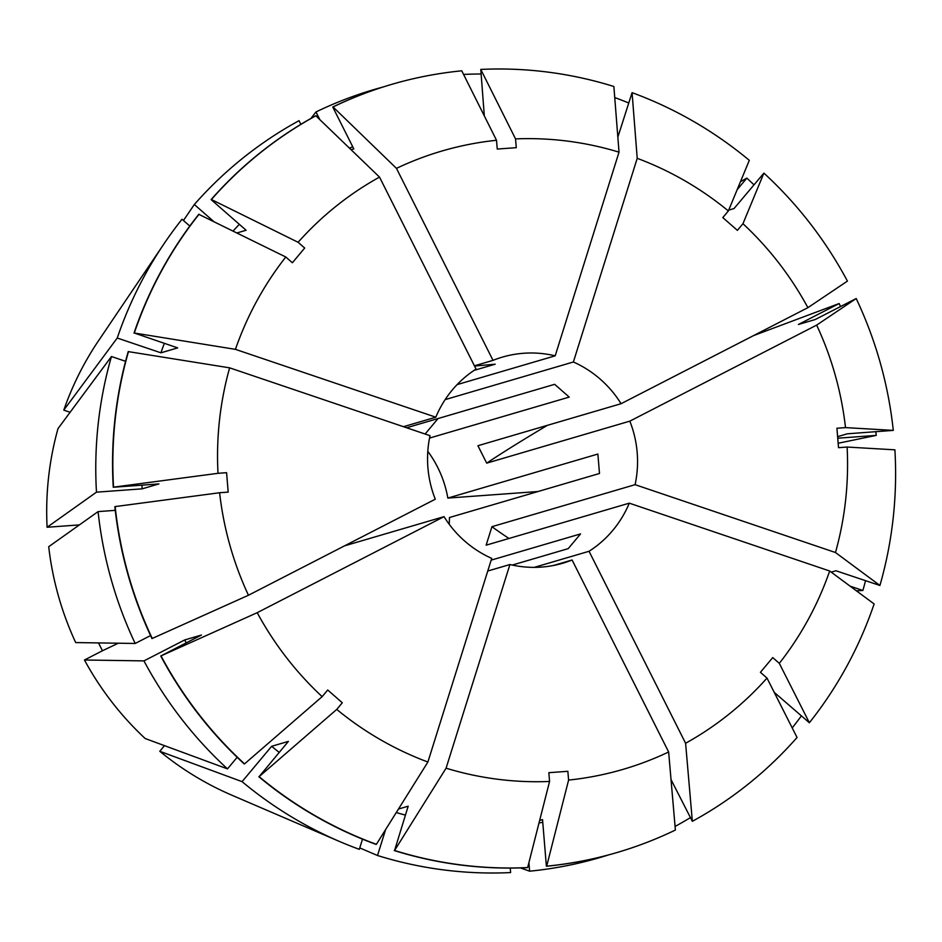 <?xml version="1.0" encoding="UTF-8"?>
<svg xmlns="http://www.w3.org/2000/svg" width="942" height="942" viewBox="0 0 942 942"><rect width="100%" height="100%" fill="white"/><g stroke="black" fill="none" stroke-linecap="round" stroke-linejoin="round"><path stroke-width="1.41" d="M553.237 565.53L572.088 559.995A107.388 104.797 -106.4 0 1 562.798 563.222A107.388 104.797 -106.4 0 1 509.916 564.529L446.084 768.189L394.568 850.485L408.18 806.187L398.466 809.037M487.756 571.029L509.916 564.529M427.892 762.031L376.376 844.326A400.256 390.612 -106.4 0 1 259.132 776.644L336.741 709.408A322.164 314.392 -106.4 0 0 427.892 762.031L491.724 558.37A107.388 104.797 -106.4 0 1 444.035 516.652L257.213 612.689L161.023 655.879L201.447 635.038L184.679 639.959L143.949 660.895L84.45 660.001L102.442 650.757L98.498 642.915M344.595 545.83L444.035 516.652M248.452 595.25L152.251 638.452A400.256 390.612 -106.4 0 1 115.148 506.596L219.604 492.737A322.164 314.392 -106.4 0 0 248.452 595.25L435.275 499.213A107.388 104.797 -106.4 0 1 430.023 435.687L229.636 367.839L128.218 351.602A400.256 390.612 -106.4 0 0 113.252 487.25L113.546 487.155A400.256 390.612 -106.4 0 1 128.512 351.507M403.459 426.691L435.816 417.2A107.388 104.797 -106.4 0 1 476.063 369.076L379.508 177.096L315.805 115.748A400.256 390.612 -106.4 0 0 211.102 199.598L246.121 230.248L236.984 232.933M164.497 745.652L159.775 751.292L242.07 781.648L271.637 746.299L288.405 741.378L259.132 776.644M362.505 839.157L359.314 849.343A400.268 390.612 -106.4 0 1 339.344 841.406L231.991 795.26A304.502 297.154 -106.4 0 1 159.775 751.292M427.798 451.336A107.388 104.797 -106.4 0 1 447.827 498.082L597.876 454.044L599.489 473.485L449.44 517.523A107.388 104.797 -106.4 0 1 449.193 524.223M447.827 498.082L538.059 491.512M438.077 418.531L425.113 434.026M143.949 660.895A400.268 390.612 -106.4 0 0 227.481 768.884L145.186 738.528A304.502 297.154 -106.4 0 1 84.45 660.001M150.567 635.567L135.189 643.468L75.69 642.574A304.502 297.154 -106.4 0 1 48.713 546.701L98.086 511.612L115.265 510.352M491.171 560.137L580.543 533.914L568.226 548.633L512.26 565.059M429.528 438.077L569.227 397.088L554.638 384.324L406.614 427.762M474.05 370.394L495.186 364.189L474.544 366.049M474.427 365.814L493.019 360.362A107.388 104.797 -106.4 0 1 502.31 357.136A107.388 104.797 -106.4 0 1 555.191 355.829L619.024 152.168L613.878 86.499A400.256 390.612 -106.4 0 0 480.773 69.425L484.318 115.901M457.117 384.619L555.191 355.829M445.13 399.632L573.384 361.987A107.388 104.797 -106.4 0 1 621.072 403.706L807.895 307.669L847.423 281.105A400.256 390.612 -106.4 0 0 763.891 173.116L734.042 208.547L728.708 210.113M547.42 425.325A878.615 35.266 -26.7 0 0 486.684 463.146L477.924 445.719L621.072 403.706M486.684 463.146L629.833 421.145A107.388 104.797 -106.4 0 1 635.085 484.671L491.936 526.684L486.143 545.171L629.291 503.158A107.388 104.797 -106.4 0 1 589.044 551.282L685.599 743.262L692.346 821.318L671.034 779.611M534.255 567.367L589.044 551.282M737.162 189.683L746.841 178.109L740.471 181.688M746.841 178.109A400.268 390.612 -106.4 0 1 753.918 184.773M838.156 443.246L876.237 435.392L837.744 438.195M629.833 421.145L816.655 325.108L856.196 298.532L815.183 319.55L798.416 324.472L839.134 303.536L753.565 335.599M839.134 303.536A400.268 390.612 -106.4 0 1 840.535 306.515M875.824 431.719A400.268 390.612 -106.4 0 1 876.237 435.392M463.711 74.43A400.268 390.612 -106.4 0 1 480.856 73.994M339.344 841.406A400.268 390.612 -106.4 0 1 242.07 781.648M801.289 716.026A400.268 390.612 -106.4 0 1 792.304 727.766M520.408 867.912L529.628 871.185L528.921 862.625M608.367 854.971A400.268 390.612 -106.4 0 1 529.628 871.185M213.657 221.429L194.323 204.508L183.455 220.499M194.323 204.508A400.268 390.612 -106.4 0 1 299.038 120.67L300.875 124.344M573.384 361.987L637.216 158.327A322.164 314.392 -106.4 0 1 728.366 210.949L722.808 217.59L737.398 230.366L742.955 223.713A322.164 314.392 -106.4 0 1 807.895 307.669M493.019 360.362L396.464 168.371A322.164 314.392 -106.4 0 1 496.516 140.276L497.246 149.048L516.275 147.67L515.545 138.898A322.164 314.392 -106.4 0 1 619.024 152.168M336.741 709.408L342.299 702.767L327.71 689.991L322.152 696.644A322.164 314.392 -106.4 0 1 257.213 612.689M742.955 223.713L763.891 173.116M856.196 298.532A400.256 390.612 -106.4 0 1 893.287 430.388L845.504 427.609L836.92 428.245L838.521 447.674L847.105 447.05A322.164 314.392 -106.4 0 1 835.472 552.518L635.085 484.671M816.655 325.108A322.164 314.392 -106.4 0 1 845.504 427.609M515.545 138.898L480.773 69.425M629.291 503.158L829.678 571.005L874.129 603.963A400.256 390.612 -106.4 0 1 809.366 722.749L779.317 663.356L772.734 657.598L760.418 672.317L767 678.075A322.164 314.392 -106.4 0 1 685.599 743.262M829.678 571.005A322.164 314.392 -106.4 0 1 779.317 663.356M572.088 559.995L668.643 751.987L675.39 830.043A400.256 390.612 -106.4 0 1 616.939 852.557A400.256 390.612 -106.4 0 1 546.69 866.169L568.591 780.082L567.861 771.31L548.833 772.687L549.563 781.46A322.164 314.392 -106.4 0 1 446.084 768.189M668.643 751.987A322.164 314.392 -106.4 0 1 568.591 780.082M435.816 417.2L235.429 349.352A322.164 314.392 -106.4 0 1 285.791 257.001L292.373 262.759L304.69 248.04L298.108 242.282L211.397 199.516A400.256 390.612 -106.4 0 1 316.1 115.666M298.108 242.282A322.164 314.392 -106.4 0 1 379.508 177.096M837.615 436.652L847.329 433.803L893.287 430.388M376.376 844.326L376.082 844.409A400.256 390.612 -106.4 0 1 258.838 776.726M774.218 692.346L809.366 722.749M616.786 852.592A400.256 390.612 -106.4 0 1 616.645 852.64A400.256 390.612 -106.4 0 1 546.395 866.263L546.69 866.169M539.648 820.435L542.533 819.587L546.395 866.263M279.197 752.387A353.403 344.878 -106.4 0 1 271.637 746.299M542.769 822.354A353.403 344.878 -106.4 0 1 539.024 822.908M233.098 231.014A353.403 344.878 -106.4 0 1 239.362 224.337M135.189 643.468A400.268 390.612 -106.4 0 1 98.086 511.612M235.429 349.352L134.306 333.021L177.685 347.892L160.917 352.814L117.244 338.025L63.785 410.135A304.502 297.154 -106.4 0 1 98.58 340.663L163.979 243.825A400.268 390.612 -106.4 0 1 182.018 219.239L189.801 226.056M79.364 524.906L47.1 527.261A304.502 297.154 -106.4 0 1 57.992 428.622L111.45 356.523A400.268 390.612 -106.4 0 0 96.473 492.171L142.16 488.839A353.403 344.878 -106.4 0 1 141.971 485.154M63.785 410.135L70.108 412.278M219.604 492.737L228.188 492.113L226.586 472.684L218.002 473.308A322.164 314.392 -106.4 0 1 229.636 367.839M152.251 638.452L151.956 638.546A400.256 390.612 -106.4 0 1 114.853 506.69L115.148 506.596M614.808 98.321L615.008 97.662A400.268 390.612 -106.4 0 1 628.585 102.925M865.521 580.778A400.268 390.612 -106.4 0 1 862.872 590.481L850.131 586.171M856.396 590.811L862.872 590.481M319.538 119.01L315.994 111.945A400.268 390.612 -106.4 0 1 382.994 87.029M315.994 111.945L310.872 118.492M690.215 817.738A400.268 390.612 -106.4 0 1 675.284 826.334L675.061 826.275M510.234 868.077L510.611 872.575A400.268 390.612 -106.4 0 1 377.507 855.501L359.762 847.918M47.1 527.261L96.473 492.171M117.244 338.025A400.268 390.612 -106.4 0 1 163.979 243.825M728.366 210.949L749.302 160.34A400.256 390.612 -106.4 0 0 632.07 92.657L617.846 137.143M637.216 158.327L632.07 92.657M847.105 447.05L894.9 449.829A400.256 390.612 -106.4 0 1 879.922 585.477L835.472 552.518M496.516 140.276L461.757 70.815A400.256 390.612 -106.4 0 0 391.507 84.427L391.213 84.521A400.256 390.612 -106.4 0 1 391.366 84.474M396.464 168.371L333.056 106.952A400.256 390.612 -106.4 0 1 391.507 84.427M160.729 655.973A400.256 390.612 -106.4 0 0 244.249 763.962L244.543 763.88A400.256 390.612 -106.4 0 1 161.023 655.879M244.543 763.88L322.152 696.644M767 678.075L797.05 737.48A400.256 390.612 -106.4 0 1 692.346 821.318M394.274 850.567A400.256 390.612 -106.4 0 0 527.367 867.641L527.661 867.558A400.256 390.612 -106.4 0 1 394.568 850.485M527.661 867.558L549.563 781.46M113.546 487.155L218.002 473.308M285.791 257.001L198.786 214.317A400.256 390.612 -106.4 0 0 134.011 333.115M134.306 333.021A400.256 390.612 -106.4 0 1 199.08 214.234M831.233 572.159L835.954 570.77L879.922 585.477M333.056 106.952L332.762 107.035A400.256 390.612 -106.4 0 1 391.213 84.521M332.762 107.035L353.803 148.883L351.178 149.648M142.16 488.839L158.927 483.917L113.252 487.25M349.576 148.106A353.403 344.878 -106.4 0 1 352.744 146.764M186.245 642.856A353.403 344.878 -106.4 0 1 184.679 639.959M405.39 815.089A353.403 344.878 -106.4 0 1 396.264 812.557M160.917 352.814A353.403 344.878 -106.4 0 1 164.32 343.371M227.481 768.884L237.172 757.297M385.643 829.513L377.507 855.501M125.569 361.304L111.45 356.523M102.442 650.757A878.615 35.266 153.3 0 1 118.327 643.209M508.986 538.471A878.615 108.365 17.4 0 1 491.936 526.684"/></g></svg>

